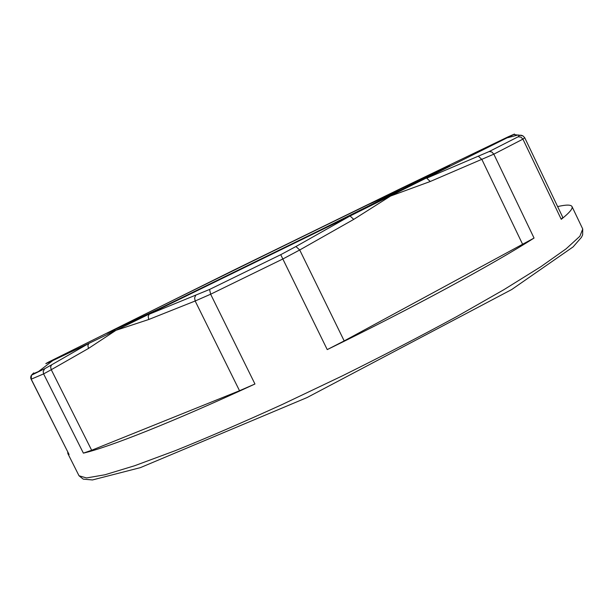 <?xml version="1.0" encoding="UTF-8"?>
<svg xmlns="http://www.w3.org/2000/svg" width="614" height="614" viewBox="0 0 614 614"><rect width="100%" height="100%" fill="white"/><g stroke="black" fill="none" stroke-linecap="round" stroke-linejoin="round"><path stroke-width="0.92" d="M209.574 289.447L149.171 314.222L148.181 316.502L148.772 319.487L195.16 300.998L210.64 294.213L209.574 289.447L280.752 254.68L282.831 258.985L299.716 249.982L295.925 246.529L280.752 254.68M254.956 384.003L239.521 390.727L91.663 450.262L83.389 453.14C108.578 447.337 172.38 422.202 254.956 384.003L210.64 294.213L282.831 258.985L327.239 349.604C413.176 307.622 493.349 264.035 534.05 238.063L344.185 340.908L327.239 349.604M524.678 137.636L562.808 217.417L561.25 219.321C569.477 212.766 573.062 208.499 571.995 206.527C570.874 204.615 566.085 204.639 557.635 206.588M67.747 452.065L67.832 453.516L69.083 454.506L31.076 379.107M51.599 364.831L44.722 368.692L43.172 371.478L43.609 373.903L51.261 369.712L50.601 366.98L51.599 364.831L88.853 343.403L52.812 360.572C44.945 364.217 43.701 364.632 49.082 361.799L232.798 270.613L398.808 189.465L507.978 136.899L514.478 134.044L513.811 134.489L519.567 135.372L518.124 136.807L520.91 137.099L522.921 139.132L524.717 137.713C523.059 135.748 521.478 134.934 519.974 135.28L519.567 135.372M91.663 450.262L51.261 369.712L88.516 348.422L87.871 345.598L88.853 343.403L116 330.301L148.772 319.487M69.083 454.506L31.214 379.168L31.444 375.2L33.701 372.898M534.05 238.063L493.825 154.16L491.822 151.973L489.181 151.535L426.699 178.19L430.253 181.491L493.825 154.16L522.921 139.132L561.25 219.321M344.185 340.908L299.716 249.982L353.748 219.375L350.057 215.99L295.925 246.529M513.811 134.489L350.057 215.99L116 330.301L88.516 348.422M114.902 330.01L106.89 333.348L161.06 307.806L320.385 229.974L449.678 165.688C454.544 162.894 417.835 180.508 368.408 204.531L406.998 187.216M106.882 333.348C136.554 318.067 274.243 250.32 368.408 204.531M195.62 295.534L194.607 297.874L195.16 300.998L239.521 390.727M571.995 206.527L582.732 229.007L579.862 236.267L566.07 248.862L540.704 266.806L503.91 289.67L456.877 316.502C421.104 335.942 382.936 355.729 342.374 375.86L282.156 404.526C242.967 422.363 207.332 437.751 175.259 450.676L134.643 465.734L104.917 474.775L86.513 477.953L79.022 475.773L67.832 453.516M31.214 379.168L43.609 373.903L83.389 453.14M44.722 368.692L31.444 375.2C30.608 376.566 30.5 377.886 31.107 379.168M52.812 360.572L38.482 371.547L32.419 374.149M522.959 135.847L518.086 134.973L507.763 137.69M478.406 156.271L481.906 159.502L522.744 244.579M518.124 136.807L489.181 151.535M353.748 219.375L390.573 196.043L430.253 181.491M582.732 229.007L582.64 234.847L581.42 237.372L573.108 246.897L511.761 289.501L307.092 397.542L140.391 467.63L92.43 479.956L83.251 479.143L79.022 475.773"/></g></svg>
